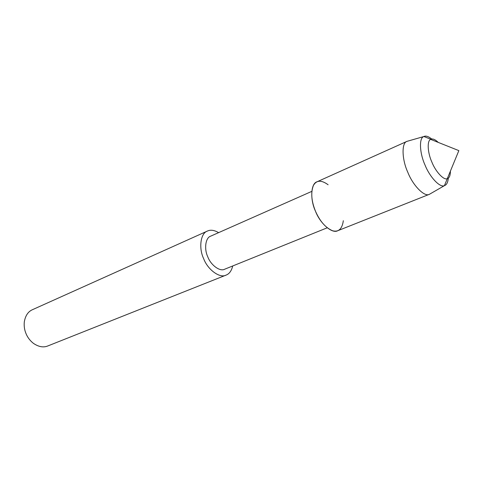 <?xml version="1.0" encoding="UTF-8"?>
<svg xmlns="http://www.w3.org/2000/svg" width="483" height="483" viewBox="0 0 483 483"><rect width="100%" height="100%" fill="white"/><g stroke="black" fill="none" stroke-linecap="round" stroke-linejoin="round"><path stroke-width="0.72" d="M431.778 139.044C428.463 136.393 425.837 135.548 423.899 136.514L430.921 139.285C432.714 138.428 435.165 139.472 438.286 142.425C435.165 139.472 432.714 138.428 430.921 139.285L430.697 139.394C426.918 140.535 427.558 152.706 431.868 162.083C435.6 171.67 443.859 180.557 447.306 178.65L447.542 178.559C449.407 177.877 450.367 175.383 450.416 171.091C450.367 175.383 449.407 177.877 447.542 178.559L447.3 178.662M328.108 184.76C321.394 179.869 316.51 180.081 313.443 185.394C310.672 192.415 311.366 201.055 315.526 211.325C320.012 221.437 325.729 227.928 332.684 230.796C338.619 232.275 342.163 228.912 343.322 220.707M311.801 191.377L210.685 236.151C205.529 237.636 203.935 248.89 207.811 256.896C210.872 265.221 220.031 271.881 224.68 269.212L327.214 227.807M218.624 232.637C214.259 230.113 210.534 229.582 207.461 231.037C200.614 233.048 198.501 248.002 203.657 258.665C207.732 269.749 219.904 278.594 226.104 275.093C229.292 273.903 231.496 270.86 232.728 265.964M207.461 231.037L32.403 309.718C28.074 311.632 25.376 315.695 24.301 321.901C23.902 326.176 24.5 330.143 26.1 333.801C27.616 337.472 30.037 340.642 33.363 343.31C38.562 346.86 43.361 347.748 47.745 345.979L226.104 275.093M408.34 140.964L407.054 141.332C401.464 142.545 401.796 159.299 407.803 172.28C412.941 185.581 424.696 197.426 429.453 194.275L430.619 193.605M429.459 194.269L337.768 230.711C332.25 234.068 320.181 223.635 315.526 211.325C309.893 199.394 310.792 183.401 317.059 181.777L407.048 141.332L423.899 136.514M423.706 136.611C418.9 137.981 419.594 153.22 425.01 164.993C429.695 177.038 440.116 188.086 444.438 185.605L444.644 185.532C446.684 184.814 447.91 182.339 448.315 178.112M444.438 185.605L458.85 150.624L430.697 139.394C426.918 140.535 427.558 152.706 431.868 162.083C435.6 171.67 443.859 180.557 447.306 178.65L447.542 178.559M429.453 194.275L444.644 185.532"/></g></svg>
